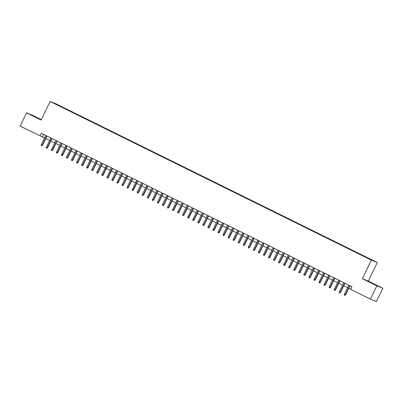 <?xml version="1.0" encoding="UTF-8"?>
<svg xmlns="http://www.w3.org/2000/svg" width="403" height="403" viewBox="0 0 403 403"><rect width="100%" height="100%" fill="white"/><g stroke="black" fill="none" stroke-linecap="round" stroke-linejoin="round"><path stroke-width="0.6" d="M54.561 103.642L56.778 104.674L54.561 103.642M41.323 119.595L32.572 115.273L26.588 112.87L20.15 126.124L44.582 137.967M377.339 262.534L56.103 103.888L50.118 101.48L371.354 260.131L377.339 262.534L368.327 281.093L362.342 278.685L376.865 285.858L382.85 288.261L368.327 281.093M382.85 288.261L376.412 301.52L370.428 299.112L376.865 285.858M370.428 299.112L350.605 289.324L351.89 286.669L41.262 133.262L39.973 135.912M369.294 258.978L366.035 257.431L369.259 259.048M59.443 106.029L364.408 256.64L373.556 260.827L63.049 107.374L61.916 106.921L61.709 107.148M59.458 105.934L53.901 103.188L61.916 106.921M26.588 112.87L41.106 120.039L50.118 101.48M362.342 278.685L371.354 260.131M45.771 138.551L49.629 140.461M50.823 141.045L54.682 142.954M55.871 143.544L59.735 145.448M60.924 146.037L64.782 147.941M65.976 148.531L69.835 150.44M71.024 151.024L74.887 152.933M76.076 153.518L79.935 155.427M81.129 156.016L84.988 157.921M86.177 158.51L90.04 160.414M91.229 161.004L95.088 162.908M96.282 163.497L100.14 165.406M101.329 165.991L105.193 167.9M106.382 168.484L110.241 170.393M111.435 170.983L115.293 172.887M116.482 173.476L120.346 175.381M121.535 175.97L125.393 177.874M126.582 178.464L130.446 180.373M131.635 180.957L135.499 182.866M136.688 183.451L140.546 185.36M141.735 185.949L145.599 187.853M146.788 188.443L150.651 190.347M151.84 190.936L155.699 192.846M156.888 193.43L160.752 195.339M161.941 195.923L165.804 197.833M166.993 198.422L170.852 200.326M172.041 200.916L175.904 202.82M177.093 203.409L180.952 205.313M182.146 205.903L186.005 207.812M187.194 208.396L191.057 210.306M192.246 210.89L196.105 212.799M197.299 213.389L201.157 215.293M202.346 215.882L206.21 217.786M207.399 218.376L211.258 220.28M212.452 220.869L216.31 222.778M217.499 223.363L221.363 225.272M222.552 225.856L226.41 227.766M227.604 228.355L231.463 230.259M232.652 230.848L236.516 232.753M237.705 233.342L241.563 235.246M242.757 235.836L246.616 237.745M247.805 238.329L251.668 240.238M252.857 240.823L256.716 242.732M257.91 243.321L261.769 245.226M262.958 245.815L266.821 247.719M268.01 248.308L271.869 250.218M273.058 250.802L276.921 252.711M278.11 253.296L281.974 255.205M283.163 255.794L287.022 257.698M288.21 258.288L292.074 260.192M293.263 260.781L297.127 262.685M298.316 263.275L302.174 265.184M303.363 265.768L307.227 267.678M308.416 268.262L312.28 270.171M313.469 270.761L317.327 272.665M318.516 273.254L322.38 275.158M323.569 275.748L327.427 277.652M328.621 278.241L332.48 280.15M333.669 280.735L337.533 282.644M338.721 283.228L342.58 285.138M343.774 285.727L347.633 287.631M348.822 288.221L350.691 289.142M43.6 134.421L42.401 136.889M62.878 107.727L63.049 107.374M375.092 284.543L367.516 281.047L375.042 284.654M41.252 119.741L30.371 114.543L41.222 119.802M349.744 285.611L345.306 294.744L345.598 294.86L344.837 295.359L345.306 294.744L344.399 294.296L348.832 285.163M345.598 294.86L350.021 285.747M344.837 295.359L344.328 295.112L344.399 294.296M376.664 285.576L369.934 282.291M368.76 281.687L377.838 286.095M39.519 119.071L32.789 115.787M31.615 115.182L40.693 119.59M344.691 283.118L340.258 292.251L340.545 292.366L339.784 292.865L340.258 292.251L339.346 291.802L343.784 282.664M340.545 292.366L344.973 283.254M339.784 292.865L339.281 292.618L339.346 291.802M339.638 280.619L335.205 289.757L335.498 289.873L334.732 290.372L335.205 289.757L334.299 289.309L338.732 280.171M335.498 289.873L339.92 280.76M334.732 290.372L334.228 290.12L334.299 289.309M334.591 278.125L330.153 287.263L330.445 287.379L329.684 287.878L330.153 287.263L329.246 286.81L333.679 277.677M330.445 287.379L334.873 278.266M329.684 287.878L329.175 287.626L329.246 286.81M329.538 275.632L325.105 284.765L325.392 284.886L324.632 285.384L325.105 284.765L324.193 284.317L328.631 275.184M325.392 284.886L329.82 275.773M324.632 285.384L324.128 285.133L324.193 284.317M324.486 273.138L320.053 282.271L320.345 282.387L319.579 282.886L320.053 282.271L319.146 281.823L323.579 272.69M320.345 282.387L324.768 273.274M319.579 282.886L319.075 282.639L319.146 281.823M319.438 270.645L315 279.778L315.292 279.894L314.531 280.392L315 279.778L314.093 279.329L318.526 270.196M315.292 279.894L319.72 270.781M314.531 280.392L314.023 280.145L314.093 279.329M314.385 268.151L309.952 277.284L310.245 277.4L309.479 277.899L309.952 277.284L309.041 276.836L313.479 267.698M310.245 277.4L314.667 268.287M309.479 277.899L308.975 277.647L309.041 276.836M309.338 265.653L304.9 274.791L305.192 274.906L304.426 275.405L304.9 274.791L303.993 274.342L308.426 265.204M305.192 274.906L309.615 265.794M304.426 275.405L303.922 275.153L303.993 274.342M304.285 263.159L299.847 272.292L300.139 272.413L299.379 272.912L299.847 272.292L298.94 271.844L303.373 262.711M300.139 272.413L304.567 263.3M299.379 272.912L298.87 272.66L298.94 271.844M299.233 260.665L294.8 269.798L295.092 269.919L294.326 270.413L294.8 269.798L293.888 269.35L298.326 260.217M295.092 269.919L299.515 260.806M294.326 270.413L293.822 270.166L293.888 269.35M294.185 258.172L289.747 267.305L290.039 267.421L289.273 267.919L289.747 267.305L288.84 266.857L293.273 257.724M290.039 267.421L294.462 258.308M289.273 267.919L288.77 267.673L288.84 266.857M289.132 255.678L284.694 264.811L284.986 264.927L284.226 265.426L284.694 264.811L283.788 264.363L288.221 255.23M284.986 264.927L289.414 255.814M284.226 265.426L283.717 265.179L283.788 264.363M284.08 253.185L279.647 262.318L279.939 262.434L279.173 262.932L279.647 262.318L278.735 261.869L283.173 252.731M279.939 262.434L284.362 253.321M279.173 262.932L278.669 262.68L278.735 261.869M279.032 250.686L274.594 259.824L274.886 259.94L274.121 260.439L274.594 259.824L273.687 259.371L278.12 250.238M274.886 259.94L279.309 250.827M274.121 260.439L273.617 260.187L273.687 259.371M273.98 248.193L269.542 257.326L269.834 257.446L269.073 257.945L269.542 257.326L268.635 256.877L273.068 247.744M269.834 257.446L274.262 248.334M269.073 257.945L268.564 257.693L268.635 256.877M268.927 245.699L264.494 254.832L264.786 254.948L264.02 255.447L264.494 254.832L263.582 254.384L268.02 245.251M264.786 254.948L269.209 245.84M264.02 255.447L263.517 255.2L263.582 254.384M263.879 243.205L259.441 252.338L259.734 252.454L258.968 252.953L259.441 252.338L258.535 251.89L262.968 242.757M259.734 252.454L264.156 243.341M258.968 252.953L258.464 252.706L258.535 251.89M258.827 240.712L254.389 249.845L254.681 249.961L253.92 250.459L254.389 249.845L253.482 249.397L257.915 240.264M254.681 249.961L259.109 240.848M253.92 250.459L253.416 250.213L253.482 249.397M253.774 238.213L249.341 247.351L249.633 247.467L248.868 247.966L249.341 247.351L248.429 246.903L252.867 237.765M249.633 247.467L254.056 238.354M248.868 247.966L248.364 247.714L248.429 246.903M248.727 235.72L244.289 244.858L244.581 244.974L243.815 245.472L244.289 244.858L243.382 244.404L247.815 235.271M244.581 244.974L249.004 235.861M243.815 245.472L243.311 245.22L243.382 244.404M243.674 233.226L239.241 242.359L239.528 242.48L238.767 242.979L239.241 242.359L238.329 241.911L242.767 232.778M239.528 242.48L243.956 233.367M238.767 242.979L238.264 242.727L238.329 241.911M238.621 230.733L234.188 239.866L234.481 239.981L233.715 240.48L234.188 239.866L233.277 239.417L237.715 230.284M234.481 239.981L238.903 230.869M233.715 240.48L233.211 240.233L233.277 239.417M233.574 228.239L229.136 237.372L229.428 237.488L228.667 237.987L229.136 237.372L228.229 236.924L232.662 227.791M229.428 237.488L233.851 228.375M228.667 237.987L228.158 237.74L228.229 236.924M228.521 225.745L224.088 234.878L224.375 234.994L223.615 235.493L224.088 234.878L223.176 234.43L227.614 225.292M224.375 234.994L228.803 225.881M223.615 235.493L223.111 235.246L223.176 234.43M223.469 223.247L219.036 232.385L219.328 232.501L218.562 232.999L219.036 232.385L218.124 231.937L222.562 222.799M219.328 232.501L223.751 223.388M218.562 232.999L218.058 232.748L218.124 231.937M218.421 220.753L213.983 229.891L214.275 230.007L213.514 230.506L213.983 229.891L213.076 229.438L217.509 220.305M214.275 230.007L218.698 220.894M213.514 230.506L213.006 230.254L213.076 229.438M213.368 218.26L208.935 227.393L209.222 227.514L208.462 228.012L208.935 227.393L208.024 226.944L212.462 217.811M209.222 227.514L213.65 218.401M208.462 228.012L207.958 227.76L208.024 226.944M208.316 215.766L203.883 224.899L204.175 225.015L203.409 225.514L203.883 224.899L202.971 224.451L207.409 215.318M204.175 225.015L208.598 215.902M203.409 225.514L202.905 225.267L202.971 224.451M203.268 213.273L198.83 222.406L199.122 222.521L198.362 223.02L198.83 222.406L197.923 221.957L202.356 212.824M199.122 222.521L203.545 213.409M198.362 223.02L197.853 222.773L197.923 221.957M198.216 210.779L193.783 219.912L194.07 220.028L193.309 220.527L193.783 219.912L192.871 219.464L197.309 210.326M194.07 220.028L198.498 210.915M193.309 220.527L192.805 220.275L192.871 219.464M193.163 208.28L188.73 217.419L189.022 217.534L188.256 218.033L188.73 217.419L187.818 216.97L192.256 207.832M189.022 217.534L193.445 208.422M188.256 218.033L187.753 217.781L187.818 216.97M188.115 205.787L183.677 214.92L183.97 215.041L183.209 215.54L183.677 214.92L182.771 214.472L187.204 205.339M183.97 215.041L188.397 205.928M183.209 215.54L182.7 215.288L182.771 214.472M183.063 203.293L178.63 212.426L178.917 212.547L178.156 213.041L178.63 212.426L177.718 211.978L182.156 202.845M178.917 212.547L183.345 203.434M178.156 213.041L177.652 212.794L177.718 211.978M178.01 200.8L173.577 209.933L173.869 210.049L173.104 210.547L173.577 209.933L172.67 209.484L177.103 200.351M173.869 210.049L178.292 200.936M173.104 210.547L172.6 210.301L172.67 209.484M172.963 198.306L168.525 207.439L168.817 207.555L168.056 208.054L168.525 207.439L167.618 206.991L172.051 197.858M168.817 207.555L173.245 198.442M168.056 208.054L167.547 207.807L167.618 206.991M167.91 195.813L163.477 204.946L163.769 205.062L163.003 205.56L163.477 204.946L162.565 204.497L167.003 195.359M163.769 205.062L168.192 195.949M163.003 205.56L162.5 205.308L162.565 204.497M162.862 193.314L158.424 202.452L158.717 202.568L157.951 203.067L158.424 202.452L157.518 201.999L161.951 192.866M158.717 202.568L163.139 193.455M157.951 203.067L157.447 202.815L157.518 201.999M157.81 190.821L153.372 199.953L153.664 200.074L152.903 200.573L153.372 199.953L152.465 199.505L156.898 190.372M153.664 200.074L158.092 190.962M152.903 200.573L152.394 200.321L152.465 199.505M152.757 188.327L148.324 197.46L148.616 197.576L147.851 198.075L148.324 197.46L147.412 197.012L151.85 187.879M148.616 197.576L153.039 188.468M147.851 198.075L147.347 197.828L147.412 197.012M147.71 185.833L143.272 194.966L143.564 195.082L142.798 195.581L143.272 194.966L142.365 194.518L146.798 185.385M143.564 195.082L147.987 185.969M142.798 195.581L142.294 195.334L142.365 194.518M142.657 183.34L138.219 192.473L138.511 192.589L137.75 193.087L138.219 192.473L137.312 192.024L141.745 182.891M138.511 192.589L142.939 183.476M137.75 193.087L137.242 192.841L137.312 192.024M137.604 180.841L133.171 189.979L133.464 190.095L132.698 190.594L133.171 189.979L132.26 189.531L136.698 180.393M133.464 190.095L137.886 180.982M132.698 190.594L132.194 190.342L132.26 189.531M132.557 178.348L128.119 187.486L128.411 187.602L127.645 188.1L128.119 187.486L127.212 187.032L131.645 177.899M128.411 187.602L132.834 178.489M127.645 188.1L127.141 187.848L127.212 187.032M127.504 175.854L123.066 184.987L123.358 185.108L122.598 185.607L123.066 184.987L122.159 184.539L126.592 175.406M123.358 185.108L127.786 175.995M122.598 185.607L122.089 185.355L122.159 184.539M122.452 173.361L118.019 182.494L118.311 182.609L117.545 183.108L118.019 182.494L117.107 182.045L121.545 172.912M118.311 182.609L122.734 173.497M117.545 183.108L117.041 182.861L117.107 182.045M117.404 170.867L112.966 180L113.258 180.116L112.492 180.615L112.966 180L112.059 179.552L116.492 170.419M113.258 180.116L117.681 171.003M112.492 180.615L111.989 180.368L112.059 179.552M112.351 168.373L107.913 177.506L108.206 177.622L107.445 178.121L107.913 177.506L107.007 177.058L111.44 167.92M108.206 177.622L112.633 168.509M107.445 178.121L106.941 177.874L107.007 177.058M107.299 165.875L102.866 175.013L103.158 175.129L102.392 175.627L102.866 175.013L101.954 174.564L106.392 165.426M103.158 175.129L107.581 166.016M102.392 175.627L101.888 175.376L101.954 174.564M102.251 163.381L97.813 172.514L98.105 172.635L97.34 173.134L97.813 172.514L96.906 172.066L101.339 162.933M98.105 172.635L102.528 163.522M97.34 173.134L96.836 172.882L96.906 172.066M97.199 160.888L92.766 170.021L93.053 170.142L92.292 170.64L92.766 170.021L91.854 169.572L96.292 160.439M93.053 170.142L97.481 161.029M92.292 170.64L91.788 170.388L91.854 169.572M92.146 158.394L87.713 167.527L88.005 167.643L87.239 168.142L87.713 167.527L86.801 167.079L91.239 157.946M88.005 167.643L92.428 158.53M87.239 168.142L86.736 167.895L86.801 167.079M87.098 155.901L82.66 165.034L82.953 165.149L82.192 165.648L82.66 165.034L81.754 164.585L86.187 155.452M82.953 165.149L87.375 156.037M82.192 165.648L81.683 165.401L81.754 164.585M82.046 153.407L77.613 162.54L77.9 162.656L77.139 163.155L77.613 162.54L76.701 162.092L81.139 152.954M77.9 162.656L82.328 153.543M77.139 163.155L76.635 162.903L76.701 162.092M76.993 150.908L72.56 160.046L72.852 160.162L72.087 160.661L72.56 160.046L71.648 159.593L76.086 150.46M72.852 160.162L77.275 151.049M72.087 160.661L71.583 160.409L71.648 159.593M71.946 148.415L67.508 157.548L67.8 157.669L67.039 158.167L67.508 157.548L66.601 157.099L71.034 147.966M67.8 157.669L72.223 148.556M67.039 158.167L66.53 157.916L66.601 157.099M66.893 145.921L62.46 155.054L62.747 155.17L61.986 155.669L62.46 155.054L61.548 154.606L65.986 145.473M62.747 155.17L67.175 146.062M61.986 155.669L61.483 155.422L61.548 154.606M61.84 143.428L57.407 152.561L57.7 152.677L56.934 153.175L57.407 152.561L56.496 152.112L60.934 142.979M57.7 152.677L62.122 143.564M56.934 153.175L56.43 152.928L56.496 152.112M56.793 140.934L52.355 150.067L52.647 150.183L51.886 150.682L52.355 150.067L51.448 149.619L55.881 140.486M52.647 150.183L57.07 141.07M51.886 150.682L51.377 150.435L51.448 149.619M51.74 138.441L47.307 147.574L47.594 147.689L46.834 148.188L47.307 147.574L46.395 147.125L50.833 137.987M47.594 147.689L52.022 138.577M46.834 148.188L46.33 147.936L46.395 147.125M46.688 135.942L42.255 145.08L42.547 145.196L41.781 145.695L42.255 145.08L41.343 144.627L45.781 135.494M42.547 145.196L46.97 136.083M41.781 145.695L41.277 145.443L41.343 144.627"/></g></svg>
